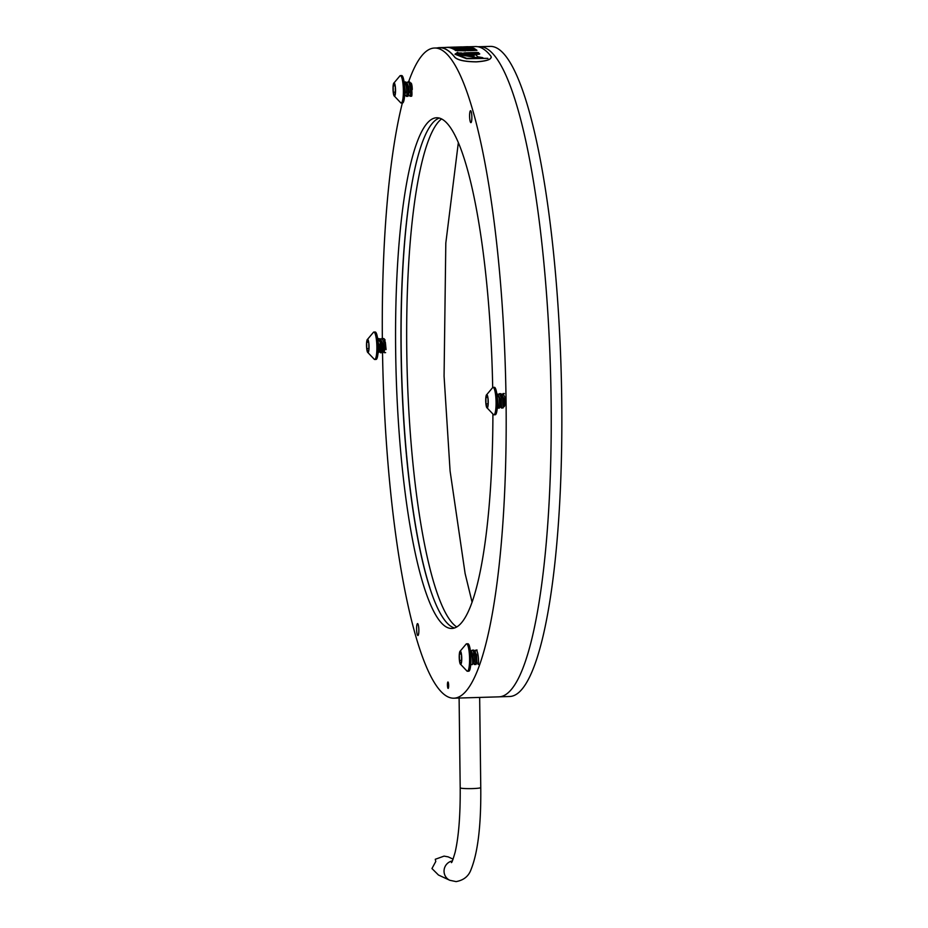 <?xml version="1.0" encoding="UTF-8"?>
<svg xmlns="http://www.w3.org/2000/svg" width="928" height="928" viewBox="0 0 928 928"><rect width="100%" height="100%" fill="white"/><g stroke="black" fill="none" stroke-linecap="round" stroke-linejoin="round"><path stroke-width="1.39" d="M448.653 685.49A3.213 0.603 -91.7 0 0 447.946 681.987A3.213 0.603 -91.7 0 0 447.435 684.922A3.213 0.603 -91.7 0 0 448.143 688.414A3.213 0.603 -91.7 0 0 448.653 685.49M469.591 116.151A5.962 1.125 88.3 0 1 470.554 110.71A5.962 1.125 88.3 0 1 471.865 117.195A5.962 1.125 88.3 0 1 470.902 122.635A5.962 1.125 88.3 0 1 469.591 116.151M416.602 629.033A5.962 1.125 88.3 0 1 417.554 623.604A5.962 1.125 88.3 0 1 418.864 630.089A5.962 1.125 88.3 0 1 417.913 635.518A5.962 1.125 88.3 0 1 416.602 629.033M410.953 83.056A5.962 1.125 88.3 0 1 412.264 89.54M492.687 387.521A255.467 48.094 -91.7 0 0 436.578 117.763A255.467 48.094 -91.7 0 0 395.653 350.575A255.467 48.094 -91.7 0 0 451.89 628.465A255.467 48.094 -91.7 0 0 492.907 414.317M439.292 118.088A255.467 48.094 -91.7 0 0 401.058 350.413A255.467 48.094 -91.7 0 0 454.581 627.978M382.51 352.072A325.218 61.225 -91.7 0 0 453.978 698.192L499.032 696.847A325.218 61.225 -91.7 0 0 551.116 400.467A325.218 61.225 -91.7 0 0 479.532 46.69L477.874 46.736M453.978 698.192A325.218 61.225 -91.7 0 0 506.073 401.812A325.218 61.225 -91.7 0 0 434.49 48.036A325.218 61.225 -91.7 0 0 408.598 81.884M402.346 103.008A325.218 61.225 -91.7 0 0 382.336 338.314M504.96 401.302A5.962 1.125 88.3 0 1 504.008 406.731A5.962 1.125 88.3 0 1 503.997 406.731M477.514 663.184A5.962 1.125 88.3 0 1 476.563 660.933M499.832 696.789L509.658 696.499A325.194 61.213 -91.7 0 0 519.738 691.627A325.194 61.213 -91.7 0 0 560.071 342.386A325.194 61.213 -91.7 0 0 490.17 46.4L480.344 46.69M416.974 159.825A256.36 48.256 -91.7 0 0 429.803 587.656M478.048 664.378C479.208 665.654 478.407 650.447 476.029 650.087L474.185 651.85M475.855 650.052L477.096 650.052M473.21 663.137L474.452 664.518L475.867 664.471L477.015 663.021L476.528 654.82L474.8 651.468M475.356 651.804L473.779 650.145C476.157 650.516 476.957 665.724 475.797 664.448L475.867 664.471M474.37 664.483C475.53 665.759 474.73 650.551 472.364 650.192L471.157 651.305M472.143 652.662L471.876 654.043M470.113 650.261C472.48 650.621 473.28 665.828 472.12 664.552L473.338 663.137L473.547 660.713L472.862 654.924L471.134 651.572M471.679 651.92L470.322 650.377M470.74 664.622L470.867 656.467M467.028 671.13A13.723 2.587 -91.7 0 0 467.086 671.164A13.723 2.587 -91.7 0 0 467.144 671.188A13.723 2.587 -91.7 0 0 467.387 671.246L468.733 671.211A13.723 2.587 -91.7 0 0 470.925 658.056A13.723 2.587 -91.7 0 0 468.153 643.823A13.723 2.587 -91.7 0 0 467.909 643.777L466.564 643.812A13.723 2.587 -91.7 0 0 466.274 643.916L459.824 651.584A6.658 1.253 -91.7 0 0 459.232 657.766A6.658 1.253 -91.7 0 0 460.195 663.891A6.658 1.253 -91.7 0 0 460.566 664.355A6.658 1.253 -91.7 0 0 461.75 658.312A6.658 1.253 -91.7 0 0 460.404 651.096A6.658 1.253 -91.7 0 0 459.824 651.584M467.387 671.246A13.723 2.587 -91.7 0 0 469.568 658.103A13.723 2.587 -91.7 0 0 466.807 643.87A13.723 2.587 -91.7 0 0 466.564 643.812M459.476 660.446L460.566 664.262L461.576 661.42L461.494 655.006L460.404 651.189L459.395 654.031L459.476 660.446L461.552 660.365M461.204 653.996L459.395 654.031M473.779 652.604L473.06 655.945M448.062 687.045L448.062 683.379L448.062 687.045M447.969 688.24A3.155 0.592 -91.7 0 1 447.447 685.224A3.155 0.592 -91.7 0 1 447.795 682.173A3.155 0.592 -91.7 0 1 448.514 683.646L447.969 688.24A3.155 0.592 -91.7 0 0 448.189 688.344L448.247 688.251M448.653 686.198L448.595 685.456M448.201 683.681L448.305 686.79M448.386 685.015L447.69 685.038M464.731 52.919C462.968 53.174 463.165 53.372 465.322 53.511L477.479 53.151C479.242 52.884 479.045 52.699 476.899 52.56M458.026 53.128C456.263 53.372 456.46 53.569 458.606 53.72L461.146 53.638C462.91 53.383 462.712 53.186 460.555 53.047M465.798 54.021C464.035 54.288 464.232 54.497 466.39 54.659L478.546 54.288C480.31 54.01 480.112 53.801 477.966 53.65M455.625 54.01L457.724 52.293L454.975 54.195L466.506 58.615L487.896 58.36L466.668 58.325L455.625 53.975L457.724 52.293M454.987 54.242L466.506 58.708L487.896 58.36M473.002 54.938L473.025 55.054A325.473 61.271 88.3 0 1 473.953 56.156M457.69 54.392L480.762 58.325C483.001 58.406 483.534 58.197 482.374 57.675M482.374 57.582L477.595 56.759A325.566 61.283 88.3 0 0 476.052 54.868L473.025 54.961A325.566 61.283 88.3 0 1 474.034 56.179L460.021 54.102C457.782 54.044 457.249 54.218 458.409 54.636L480.774 58.232C483.001 58.325 483.534 58.104 482.374 57.582L483.105 57.988M467.666 46.806L467.666 46.713A325.566 61.283 88.3 0 0 467.364 46.713A325.566 61.283 88.3 0 1 467.364 46.713L458.56 47.084A325.473 61.271 88.3 0 1 458.884 47.096L459.847 47.073M462.144 47.142L460.033 47.212A325.473 61.271 88.3 0 0 459.731 47.166L459.72 47.073A325.566 61.283 88.3 0 1 460.021 47.119L466.204 46.934L460.671 47.316A325.473 61.271 88.3 0 1 460.984 47.386L470.368 47.015L460.984 47.386M459.72 47.073L469.116 46.794A325.566 61.283 88.3 0 1 469.429 46.841L467.642 47.026M471.041 47.258L471.041 47.189A325.566 61.283 88.3 0 0 470.74 47.108L461.355 47.479A325.473 61.271 88.3 0 1 461.657 47.56L469.371 47.328M467.202 47.769L462.469 47.815A325.473 61.271 88.3 0 0 462.121 47.699L462.121 47.606A325.566 61.283 88.3 0 1 462.469 47.722L469.348 47.653L463.142 48.07A325.473 61.271 88.3 0 1 463.49 48.221L473.106 47.954L463.49 48.221M462.121 47.606L471.273 47.258A325.566 61.283 88.3 0 1 471.575 47.351L469.058 47.537M471.575 47.351L465.798 47.583L472.027 47.514A325.566 61.283 88.3 0 1 472.352 47.63L469.324 47.885M472.456 48.395L464.708 48.824A325.473 61.271 88.3 0 1 465.009 48.987L474.104 48.407M464.255 48.5L472.433 48.372L464.255 48.592A325.473 61.271 88.3 0 0 463.954 48.442L463.954 48.349A325.566 61.283 88.3 0 1 464.255 48.5L464.255 48.592M474.127 48.43L465.009 48.987M473.245 49.068A325.473 61.271 88.3 0 0 472.944 48.894L472.944 48.801A325.566 61.283 88.3 0 1 473.384 49.068L465.682 49.393A325.473 61.271 88.3 0 1 465.984 49.578L475.368 49.207L465.984 49.578M474.243 49.729A325.473 61.271 88.3 0 0 473.918 49.509L473.918 49.416A325.566 61.283 88.3 0 1 474.37 49.718L466.668 50.042A325.473 61.271 88.3 0 1 466.97 50.263L476.354 49.892L466.97 50.263M476.957 50.344A325.566 61.283 88.3 0 0 476.656 50.112L469.8 50.414A325.473 61.271 88.3 0 1 470.102 50.646L476.957 50.344L470.102 50.646M467.062 50.611L469.348 50.541L467.062 50.611M451.286 47.432L448.502 47.514A325.473 61.271 88.3 0 0 448.178 47.479L448.166 47.386A325.566 61.283 88.3 0 1 448.491 47.421L454.674 47.235L449.314 47.641A325.473 61.271 88.3 0 1 449.616 47.699L456.147 47.514M448.166 47.386L457.562 47.108A325.566 61.283 88.3 0 1 457.852 47.131L455.462 47.363M457.655 47.63L459.441 47.432A325.566 61.283 88.3 0 0 459.093 47.351L450.44 47.92A325.473 61.271 88.3 0 1 450.741 48.012L460.856 47.885L450.741 48.012M457.527 48.372L451.774 48.372A325.473 61.271 88.3 0 0 451.426 48.244L451.426 48.152A325.566 61.283 88.3 0 1 451.762 48.279L458.908 48.279L452.702 48.79A325.473 61.271 88.3 0 1 453.05 48.964L461.784 48.268L453.05 48.964M454.094 49.544L454.094 49.544A325.473 61.271 88.3 0 1 454.5 49.787L463.536 49.52M462.55 49.95L464.336 49.706A325.566 61.283 88.3 0 0 463.988 49.486L455.335 50.344A325.473 61.271 88.3 0 1 455.636 50.564L465.763 50.843L455.636 50.564M490.982 56.376C492.037 59.276 487.188 61.109 476.424 61.874C465.288 61.77 458.13 60.297 454.929 57.455L454.94 57.362A325.473 61.271 -91.7 0 0 439.431 47.641A325.473 61.271 -91.7 0 0 437.053 47.966M454.94 57.362C458.096 60.204 465.264 61.677 476.435 61.782C487.165 61.028 492.014 59.195 490.982 56.283A325.473 61.271 -91.7 0 0 475.472 46.562L468.826 46.76M491.306 57.281L490.982 56.283M454.929 57.455A325.38 61.248 -91.7 0 0 439.443 47.734A325.38 61.248 -91.7 0 0 437.552 47.954M464.336 49.706L462.55 49.868A325.566 61.283 88.3 0 1 463.35 50.437L465.415 50.483A325.566 61.283 88.3 0 1 465.763 50.75M460.996 49.996L458.003 50.286L461.541 50.39A325.566 61.283 88.3 0 0 460.996 49.996L460.996 50.089A325.473 61.271 88.3 0 1 461.413 50.39M460.996 50.089L458.003 50.379M463.884 49.416L454.5 49.706A325.566 61.283 88.3 0 0 454.094 49.451L457.875 48.732L463.466 49.161A325.566 61.283 88.3 0 1 463.884 49.416L463.884 49.486M461.703 49.161L455.741 49.37A325.566 61.283 88.3 0 1 455.857 49.451L461.877 49.265A325.566 61.283 88.3 0 0 461.703 49.161L461.703 49.254A325.473 61.271 88.3 0 1 461.738 49.277M461.703 49.254L455.741 49.37M451.426 48.152L461.46 48.128A325.566 61.283 88.3 0 1 461.784 48.268M459.441 47.432L457.655 47.537A325.566 61.283 88.3 0 1 458.444 47.769L460.508 47.757A325.566 61.283 88.3 0 1 460.856 47.885M456.089 47.618L453.108 47.792L456.634 47.78A325.566 61.283 88.3 0 0 456.089 47.618L456.1 47.711A325.473 61.271 88.3 0 1 456.344 47.78M456.1 47.711L454.755 47.792M457.852 47.131L452.516 47.444L458.664 47.27A325.566 61.283 88.3 0 1 459 47.328L459 47.363M459 47.328L449.616 47.699M455.091 47.096L448.537 47.293L455.022 47.189M449.349 47.258L448.537 47.293L449.361 47.351M455.022 47.096L453.119 47.235M454.012 47.119L456.82 47.142M456.704 47.038L452.702 47.328M452.69 47.235L446.832 47.432M446.832 47.34L448.781 47.27M439.431 47.641L446.159 47.444M445.254 47.467A325.566 61.283 88.3 0 1 446.148 47.363M468.014 50.332L469.348 50.541M469.348 50.448L468.385 50.646L469.348 50.448M473.918 49.416L475.6 49.37A325.566 61.283 88.3 0 1 476.354 49.892M472.944 48.801L474.626 48.755A325.566 61.283 88.3 0 1 475.368 49.207M463.954 48.349L474.104 48.326M472.352 47.63L466.726 47.931L472.804 47.815A325.566 61.283 88.3 0 1 473.106 47.954M471.041 47.189L461.657 47.56M469.429 46.841L463.907 47.131L470.055 46.945A325.566 61.283 88.3 0 1 470.368 47.015M467.666 46.713L465.856 46.771A325.566 61.283 88.3 0 1 466.494 46.794L468.547 46.736A325.566 61.283 88.3 0 1 468.872 46.771L468.872 46.864M468.872 46.771L458.884 47.096M461.68 46.887L457.898 47.003A325.566 61.283 88.3 0 0 457.052 47.061L456.866 47.119A325.566 61.283 88.3 0 0 456.82 47.096L458.56 47.073M457.666 54.439L458.409 54.717M478.546 54.288L478.546 54.207C480.31 53.928 480.112 53.708 477.966 53.557L465.798 53.928C464.046 54.195 464.232 54.404 466.39 54.566L478.546 54.207C480.31 53.928 480.112 53.708 477.966 53.557M465.798 53.928C464.046 54.195 464.232 54.404 466.39 54.566L466.39 54.659M461.146 53.638L461.146 53.546C462.91 53.29 462.712 53.093 460.566 52.954L458.026 53.035C456.263 53.29 456.46 53.488 458.606 53.627L461.146 53.546C462.91 53.29 462.712 53.093 460.566 52.954M458.026 53.035C456.263 53.29 456.46 53.488 458.606 53.627L458.606 53.72M477.479 53.151L477.479 53.058C479.242 52.803 479.045 52.606 476.899 52.467L464.731 52.838C462.968 53.082 463.165 53.279 465.322 53.418L477.479 53.058C479.242 52.803 479.045 52.606 476.899 52.467M464.731 52.838C462.968 53.082 463.165 53.279 465.322 53.418L465.322 53.511M505.69 404.898L504.983 397.741L503.138 393.623L501.294 395.386M500.32 406.673L501.48 408.018L503.08 407.949L502.732 397.81L500.888 393.692L499.287 393.704L497.617 395.502M501.561 408.053L501.317 397.845L499.287 393.704M496.654 406.777L497.802 408.134L499.31 408.123L499.763 405.072L499.055 397.915L497.675 394.145L496.805 393.774M497.884 408.158L498.336 405.118L497.048 395.746M486.69 407.45L493.58 414.723A13.723 2.587 -91.7 0 0 493.882 414.804L495.227 414.758A13.723 2.587 -91.7 0 0 497.164 408.923A13.723 2.587 -91.7 0 0 496.921 394.69A13.723 2.587 -91.7 0 0 494.404 387.324L493.058 387.37A13.723 2.587 -91.7 0 0 492.768 387.463L486.318 395.142A6.658 1.253 -91.7 0 0 485.843 397.462A6.658 1.253 -91.7 0 0 486.69 407.45A6.658 1.253 -91.7 0 0 488.116 405.107A6.658 1.253 -91.7 0 0 487.838 397.114A6.658 1.253 -91.7 0 0 486.318 395.142M493.882 414.804A13.723 2.587 -91.7 0 0 495.807 408.97A13.723 2.587 -91.7 0 0 495.575 394.725A13.723 2.587 -91.7 0 0 493.058 387.37M487.061 407.636L488.105 405.049L488 398.622L486.898 394.922L485.866 397.509L485.97 403.935L487.061 407.636M488.082 403.854L485.97 403.935M487.652 397.474L485.866 397.509M503.08 407.949L504.322 404.132L503.637 398.356L501.92 395.003M499.403 408.053L500.656 404.248L499.972 398.46L497.675 394.145M409.816 83.59L410.466 82.928M408.854 94.876L410.002 96.222L411.51 96.21M411.429 96.176C412.589 97.463 411.788 82.256 409.41 81.884L409.051 81.896M411.986 85.805L409.41 81.884M410.002 96.222C411.162 97.498 410.373 82.29 407.995 81.931L406.151 83.706M405.176 94.981L406.336 96.338L407.937 96.257L409.178 92.452L408.494 86.664L407.322 83.659L405.385 82.012M405.745 82C408.111 82.36 408.912 97.568 407.752 96.292L407.833 96.315M406.336 96.338C407.496 97.614 406.696 82.406 404.318 82.035L404.098 82.012M404.863 82.488L404.318 83.706M400.826 102.927A13.723 2.587 -91.7 0 0 400.884 102.962A13.723 2.587 -91.7 0 0 400.931 102.985A13.723 2.587 -91.7 0 0 401.174 103.043L402.532 102.996A13.723 2.587 -91.7 0 0 404.724 89.854A13.723 2.587 -91.7 0 0 401.952 75.62A13.723 2.587 -91.7 0 0 401.708 75.562L400.362 75.609A13.723 2.587 -91.7 0 0 400.072 75.702L393.623 83.381A6.658 1.253 -91.7 0 0 393.031 89.552A6.658 1.253 -91.7 0 0 393.994 95.688A6.658 1.253 -91.7 0 0 394.365 96.141A6.658 1.253 -91.7 0 0 395.548 90.109A6.658 1.253 -91.7 0 0 394.203 82.894A6.658 1.253 -91.7 0 0 393.623 83.381M401.174 103.043A13.723 2.587 -91.7 0 0 403.367 89.888A13.723 2.587 -91.7 0 0 400.606 75.667A13.723 2.587 -91.7 0 0 400.362 75.609M395.293 86.803L394.203 82.986L393.194 85.828L393.275 92.243L394.365 96.048L395.363 93.206L395.293 86.803M395.351 92.162L393.275 92.243M395.003 85.794L393.194 85.828M404.26 96.361L405.501 92.556L404.504 85.562M383.519 345.819L384.088 352.617L384.656 349.636L383.948 342.478L382.104 338.36L380.26 340.124M386.071 349.589L385.375 342.432L383.983 338.662L381.93 338.326M379.134 344.23L379.285 351.41L380.445 352.756L382.046 352.686L381.698 342.548L380.318 338.766L377.661 338.824M380.352 341.411C379.772 351.793 379.981 354.566 380.979 349.74L380.283 342.583L378.253 338.442M380.526 352.791L380.979 349.74M378.218 340.936L378.009 342.026M378.032 352.86L378.728 349.81L378.067 342.873M367.488 352.13L374.39 359.403A13.723 2.587 -91.7 0 0 374.68 359.484L376.037 359.449A13.723 2.587 -91.7 0 0 377.963 353.603A13.723 2.587 -91.7 0 0 377.731 339.37A13.723 2.587 -91.7 0 0 375.214 332.015L373.856 332.05A13.723 2.587 -91.7 0 0 373.566 332.154L367.128 339.822A6.658 1.253 -91.7 0 0 366.653 342.142A6.658 1.253 -91.7 0 0 367.488 352.13A6.658 1.253 -91.7 0 0 368.915 349.786A6.658 1.253 -91.7 0 0 368.636 341.794A6.658 1.253 -91.7 0 0 367.128 339.822M374.68 359.484A13.723 2.587 -91.7 0 0 376.617 353.649A13.723 2.587 -91.7 0 0 376.374 339.404A13.723 2.587 -91.7 0 0 373.856 332.05M367.697 339.613L366.664 342.2L366.769 348.615L367.871 352.315L368.903 349.728L368.799 343.302L367.697 339.613M368.462 342.165L366.664 342.2M368.88 348.534L366.769 348.615M382.812 344.114L382.962 351.294L382.603 343.093L380.318 338.766M378.369 352.791L379.622 348.986L377.835 340.298M453.096 859.154L448.154 856.857L444.071 856.115L435.267 859.282L435.777 861.474L431.961 868.55L438.468 875.023L449.813 880.289A10.278 10.057 114.9 0 1 452.365 860.917M441.531 118.958A256.36 48.256 -91.7 0 0 439.872 120.373A256.36 48.256 -91.7 0 0 407.404 378.81A256.36 48.256 -91.7 0 0 456.762 626.98M459.105 698.042L460.195 787.802A10.278 0.951 -0.7 0 0 472.433 788.591A10.278 0.951 -0.7 0 0 480.762 787.559C481.156 825.038 477.92 852.333 471.076 869.443C468.698 876.206 463.698 880.254 456.089 881.6L449.813 880.289M441.334 47.838L434.49 48.036M458.328 142.738L445.811 243.09L444.071 376.165L450.092 471.041L465.114 573.539L472.097 602.237M473.605 650.122L472.178 650.168M472.201 664.587L470.774 664.622M460.195 663.891L467.086 671.164M470.508 651.966L471.552 650.586M504.391 393.553L502.964 393.588M501.352 394.029L502.466 395.351M409.236 81.861L407.81 81.908M405.559 81.977L404.144 82.012M393.994 95.688L400.884 102.962M385.619 352.64L384.204 352.675M383.983 338.662L385.108 339.973M382.046 352.686L383.09 351.306M382.962 351.294L384.088 352.617M460.195 787.802C460.392 815.318 458.699 836.824 455.114 852.333C450.88 866.752 451.75 860.929 451.414 862.634L451.414 862.622M479.66 697.427L480.762 787.559"/></g></svg>
